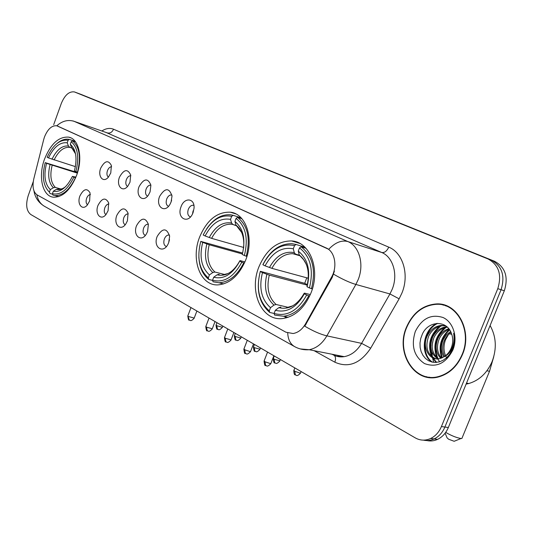 <?xml version="1.0" encoding="UTF-8"?>
<svg xmlns="http://www.w3.org/2000/svg" width="533" height="533" viewBox="0 0 533 533"><rect width="100%" height="100%" fill="white"/><g stroke="black" fill="none" stroke-linecap="round" stroke-linejoin="round"><path stroke-width="0.8" d="M199.635 237.018C190.641 259.265 200.195 285.808 217.837 284.902C229.723 283.902 238.997 275.648 245.66 260.137C254.368 238.664 245.973 213.613 230.383 212.201C217.158 211.721 206.911 219.996 199.635 237.018M258.945 266.806C248.658 291.498 261.603 321.392 282.65 318.527C294.982 316.635 304.43 308.107 310.986 292.95C320.759 269.445 309.873 241.682 291.611 240.943C277.3 240.916 266.407 249.537 258.945 266.806M44.525 159.114C37.97 176.456 42.367 196.251 53.433 197.203C62.801 197.33 70.536 190.014 76.639 175.244C83.148 158.108 78.971 138.9 68.764 137.154C58.89 136.388 50.808 143.71 44.525 159.114M89.611 201.001L87.319 205.018C82.375 211.155 76.692 204.012 79.923 195.917C83.628 188.815 87.012 187.816 90.07 192.906L89.611 201.001M90.43 194.525C88.838 194.705 87.572 195.971 86.632 198.303C85.713 201.307 86.006 203.473 87.505 204.799M108.099 210.708L106.12 214.333C101.037 221.282 94.534 213.98 97.992 205.398C101.97 198.003 105.521 197.13 108.645 202.78L108.099 210.708M108.905 203.992C107.193 204.059 105.827 205.338 104.808 207.823C103.842 211.035 104.215 213.287 105.92 214.579M127.414 220.842L125.828 223.92C120.665 231.882 113.129 224.466 116.847 215.299C121.164 207.557 124.902 206.857 128.067 213.2L127.414 220.842M128.2 213.9L128.133 213.886C126.321 213.866 124.869 215.159 123.783 217.757C122.77 221.195 123.23 223.54 125.168 224.786M147.601 231.442L146.508 233.734C141.398 242.968 132.51 235.553 136.555 225.646C141.298 217.497 145.243 217.044 148.381 224.28L147.601 231.442M148.381 224.293L148.067 224.206C146.195 224.206 144.709 225.512 143.61 228.137C142.544 231.822 143.111 234.26 145.302 235.433M168.728 242.528L168.281 243.601C163.491 254.547 152.698 247.392 157.168 236.465C162.518 227.811 166.676 227.731 169.634 236.226L168.728 242.528M169.487 235.113L168.914 235C166.976 235.02 165.457 236.352 164.344 238.991C163.231 242.948 163.911 245.473 166.389 246.559M110.764 173.005L108.366 177.169C103.282 183.405 97.419 176.376 100.697 168.175C104.788 160.62 108.352 159.727 111.39 165.51L110.764 173.005M111.604 166.729C109.878 166.816 108.499 168.122 107.459 170.64C106.533 173.678 106.84 175.843 108.392 177.136M129.985 182.233L127.947 185.95C122.723 193.079 115.947 185.917 119.472 177.189C123.909 169.281 127.647 168.568 130.705 175.037L129.985 182.233M130.818 175.743C128.966 175.69 127.474 177.009 126.348 179.694C125.368 182.939 125.761 185.198 127.527 186.457M150.073 191.873L148.5 194.945C143.217 203.213 135.262 195.991 139.086 186.603C143.95 178.289 147.888 177.815 150.899 185.164L150.073 191.873M150.899 185.191L150.772 185.151C148.82 185.038 147.255 186.37 146.082 189.148C145.049 192.626 145.536 194.965 147.534 196.171M171.086 201.967L170.134 204.032C164.977 213.813 155.389 206.717 159.587 196.444C165.05 187.643 169.194 187.516 172.012 196.064L171.086 201.967M171.906 195.058L171.533 194.965C169.514 194.871 167.902 196.224 166.702 199.029C165.623 202.76 166.216 205.192 168.481 206.324M193.093 212.527L193.033 212.7C188.602 224.826 176.27 218.47 181.047 206.744C184.331 196.963 195.038 198.083 194.025 208.29L193.093 212.527M193.259 205.245L193.905 205.445L193.259 205.245C191.16 205.158 189.508 206.537 188.289 209.369C187.163 213.373 187.876 215.898 190.441 216.938M168.648 242.742L169.507 239.557M171.093 201.94L171.639 200.161M192.533 213.826L193.099 210.835M43.699 139.546L44.479 136.974C47.717 129.079 51.801 125.342 56.738 125.775L326.296 248.025C334.937 251.529 337.715 266.647 331.493 277.253L305.502 323.871C302.238 329.447 298.1 332.665 293.077 333.525L285.928 332.219L37.15 194.938C33.259 192.107 32.14 186.737 33.806 178.821L43.699 139.546M193.799 204.872L193.392 205.285M406.466 327.215C395.04 352.813 414.801 384.346 439.225 376.731C449.632 373.573 457.361 366.211 462.417 354.658C472.858 330.973 457.387 302.324 436.267 303.937C422.776 305.089 412.842 312.851 406.466 327.215M426.193 376.651L428.858 377.517M437.526 304.29L440.258 304.136M57.391 125.981L328.708 249.311C335.217 242.468 341.613 239.89 347.896 241.582C359.335 246.166 364.445 264.468 358.156 279.658L355.877 284.449L326.869 335.857C322.238 343.698 316.355 348.322 309.213 349.721L300.346 348.935M426.866 440.551C430.497 441.364 434.075 440.964 437.6 439.352C442.39 437.02 445.974 433.076 448.34 427.513L504.325 290.791L501.067 289.732C505.331 275.874 502.086 266.007 491.319 260.131L77.885 93.222L491.319 260.131C502.086 266.007 505.331 275.874 501.067 289.732L444.895 427.04L501.067 289.732L497.782 288.673C502.066 274.755 498.815 264.848 488.035 258.958L74.393 91.923C69.17 91.21 64.806 95.047 61.302 103.455L53.7 124.655M423.369 440.131C427 440.951 430.591 440.551 434.129 438.932C438.932 436.587 442.517 432.623 444.895 427.04C442.517 432.623 438.932 436.587 434.129 438.932C430.591 440.551 427 440.951 423.369 440.131M334.398 271.15L332.199 277.446L304.783 326.189C313.171 331.146 320.533 334.371 326.869 335.857L361.601 343.372L389.943 293.95L392.168 289.339C398.278 274.728 393.101 257.019 381.741 252.495L106.227 132.53M33.253 181.62L28.229 195.618C25.544 204.599 26.384 210.888 30.741 214.479L415.28 437.893C420.224 440.644 425.341 440.844 430.631 438.506C435.441 436.147 439.032 432.163 441.417 426.56L497.782 288.673M445.675 305.442L442.91 305.016M504.325 290.791C508.575 276.993 505.324 267.16 494.577 261.297L81.216 94.468M448.26 306.535L445.548 305.809M462.111 354.512C472.458 331.06 457.121 302.691 436.201 304.316C422.862 305.469 413.042 313.151 406.746 327.349C395.439 352.673 414.974 383.867 439.132 376.365C449.439 373.247 457.101 365.958 462.111 354.512M466.109 384.113L468.74 383.54C479.247 380.409 487.022 373.127 492.066 361.687C496.929 348.749 496.27 336.696 490.107 325.523M446.847 358.156C443.549 352.619 443.103 346.49 445.521 339.754L448.619 334.251M443.842 356.89C440.804 351.753 440.598 346.017 443.223 339.694L446.261 335.03L450.585 331.486M444.662 356.37C442.09 351.32 442.044 345.864 444.522 340.007L447.214 335.75L451.005 332.352M440.784 358.336C435.787 353.132 434.855 346.49 437.979 338.428C440.318 333.558 443.916 330.313 448.773 328.701M441.531 358.076C437.027 352.833 436.287 346.39 439.299 338.741C441.444 334.224 444.755 331.08 449.239 329.307M437.873 358.856C430.884 354.112 429.152 346.87 432.676 337.142C435.821 330.96 440.458 327.509 446.587 326.789L446.914 326.769M438.586 358.802C432.096 353.885 430.571 346.776 434.009 337.462C437 331.519 441.457 328.088 447.36 327.175M443.949 356.824C447.18 354.845 449.605 351.927 451.218 348.076C453.103 343.192 453.217 338.415 451.558 333.751C447 319.527 428.072 320.693 422.309 334.231L420.73 338.522L419.991 343.005L420.131 347.449L421.137 351.647L422.962 355.364L425.467 358.429L428.525 360.708L432.016 362.067L435.741 362.44L439.532 361.807L443.216 360.215L446.581 357.736L449.499 354.478L452.357 349.382C454.456 344.051 454.882 338.695 453.643 333.318C454.556 338.808 453.936 343.945 451.777 348.715C449.845 352.719 447.234 355.424 443.949 356.824L439.878 358.582C429.591 361.421 421.503 347.323 427.299 335.843C430.464 329.621 435.121 326.143 441.271 325.41L445.708 325.83M435.781 358.756C427.273 354.731 424.901 347.203 428.652 336.17C431.81 329.954 436.46 326.482 442.603 325.756L445.828 325.91M415.287 331.539C410.903 345.724 413.974 356.404 424.501 363.573C436.394 367.95 445.855 363.419 452.877 349.981C458.06 337.482 453.33 322.172 443.116 317.548C431.164 313.744 421.889 318.408 415.287 331.539M433.289 339.235L432.123 345.484M431.89 351.867L432.376 356.784M432.656 358.336L433.689 362.36M428.912 377.137L431.657 377.71M432.436 362.16C420.65 354.492 423.129 330.24 437.74 323.344M436.634 362.38L432.996 357.936M432.609 357.243C427.786 345.184 430.544 334.764 440.898 325.983M437.873 358.336C433.102 346.39 435.827 336.07 446.054 327.382M442.297 357.75C438.852 347.083 441.304 337.795 449.645 329.887M431.73 361.994C420.131 354.392 422.363 330.58 436.64 323.404M436.174 362.413L432.176 357.523M431.637 356.484C427.326 344.924 429.951 334.877 439.505 326.329M439.665 361.767L437.453 358.629M436.9 357.563C432.656 346.13 435.241 336.19 444.662 327.742M441.804 357.963C438.093 347.023 440.611 337.516 449.339 329.447M75.633 177.809L73.847 177.136C67.631 189.835 60.482 195.364 52.407 193.746L53.32 191.214C60.502 192.52 66.858 187.583 72.395 176.403L75.926 177.089M52.607 194.245L49.975 193.499L49.422 192.133C43.166 186.004 41.761 176.17 45.205 162.638L46.558 163.325C43.566 175.344 44.819 184.105 50.329 189.608L53.387 187.736L55.345 187.416L61.068 189.075M77.358 173.125L46.558 163.325M45.205 162.638L77.525 172.579M77.452 172.166C81.163 157.355 79.524 146.928 72.555 140.885L71.209 141.685C77.818 147.488 79.377 157.448 75.873 171.553L77.631 172.219M75.539 141.878L72.555 140.885M52.407 193.746L52.96 195.111L54.779 195.531C62.747 195.824 69.63 189.895 75.426 177.742M75.873 171.553L74.42 170.833C77.458 158.354 76.079 149.493 70.283 144.243L71.209 141.685M72.395 176.403L73.847 177.136M50.329 189.608L49.422 192.133M70.283 144.243L71.515 147.461L74.407 151.052M58.35 189.008L56.378 189.328L53.32 191.214M68.137 140.252L67.218 142.804C59.996 141.958 53.753 146.995 48.503 157.915L47.144 157.242C53.007 144.869 60.002 139.213 68.137 140.252L69.11 139.373C65.159 138.593 61.108 139.979 56.951 143.53M69.477 139.459L75.133 141.338M72.348 148.194L69.816 147.368L68.451 146.015L67.218 142.804M48.503 157.915L75.406 166.636M244.427 263.089L241.822 262.176C233.747 277.113 223.993 283.13 212.567 280.231L213.706 277.227C223.867 279.632 232.541 274.262 239.737 261.117L240.15 260.644L244.96 261.89M212.62 280.405L208.789 279.465L208.29 277.92C199.202 269.725 196.697 257.552 200.781 241.396L202.707 242.375C199.175 256.726 201.414 267.579 209.422 274.928L212.794 272.536L214.892 272.023L224.973 274.582M242.415 253.975L209.196 244.754L202.707 242.375M200.781 241.396L242.655 253.075M246.259 256.246C250.643 238.411 247.738 225.452 237.551 217.364L236.072 218.383C245.74 226.152 248.505 238.531 244.367 255.52L246.926 256.433M241.922 218.73L237.551 217.364M212.567 280.231L213.06 281.777L218.983 282.783C229.05 282.13 237.298 275.501 243.714 262.902M198.842 257.019C199.375 267.16 202.693 274.642 208.789 279.465M244.367 255.52L242.268 254.481C245.846 239.45 243.394 228.43 234.92 221.428L236.072 218.383M239.737 261.117L241.822 262.176M209.422 274.928L208.29 277.92M234.92 221.428L235.992 225.099L241.649 232.421M219.183 274.302L217.078 274.815L213.706 277.227M231.668 216.338L230.523 219.363C220.322 217.624 211.854 223.16 205.125 235.966L203.193 235.006C210.688 220.495 220.182 214.273 231.668 216.338L233.148 215.325L230.709 214.799C221.608 214.066 213.593 218.743 206.651 228.844M233.148 215.325L241.069 217.797M236.132 225.472L232.834 224.473L231.602 223.027L230.523 219.363M205.125 235.966L211.614 238.358L243.688 247.472M454.716 441.058L454.156 441.284L448.633 439.232L447.08 437.833L445.115 433.176M445.721 432.336L447.587 433.476C452.863 436.267 457.354 437.939 461.052 438.499L461.871 438.486L462.224 437.626M269.745 312.458L269.278 310.859C258.971 301.791 255.973 288.679 260.291 271.524L260.337 271.31C255.767 289.272 258.905 302.991 269.745 312.458L274.115 313.457L275.348 310.279C286.787 313.184 296.448 307.701 304.33 293.816L304.53 293.137L310.319 294.576M260.291 271.524L262.469 272.623C258.732 287.88 261.417 299.566 270.511 307.688L273.969 305.083L276.101 304.483L288.446 307.401M307.248 285.142L269.292 275.121L262.469 272.623M260.337 271.31L304.703 283.323L306.768 277.813M285.082 317.448L286.314 317.861M311.465 288.726C316.096 269.718 312.624 255.74 301.038 246.792L299.519 247.898C310.512 256.493 313.824 269.845 309.446 287.953L312.365 288.966M305.955 248.278L301.038 246.792M309.673 296.028L306.695 295.016C297.854 310.792 286.987 316.942 274.115 313.464L274.568 315.076L283.583 316.256C293.989 314.843 302.364 308.021 308.714 295.788M309.446 287.953L307.075 286.774C310.846 270.757 307.914 258.871 298.273 251.13L299.519 247.898M304.33 293.816L306.695 295.016M270.511 307.688L269.278 310.859M298.273 251.13L299.253 254.954L303.643 259.718L306.322 264.355M306.975 286.154L307.075 286.774M280.951 307.055L278.812 307.661L275.348 310.279M296.055 244.48L291.951 243.694C279.825 243.541 270.151 250.497 262.936 264.555L262.896 264.754C271.057 249.451 281.604 243.061 294.536 245.58L296.055 244.48L304.849 247.145M294.536 245.58L293.297 248.791C281.817 246.652 272.41 252.336 265.074 265.847L262.896 264.754M299.333 255.227L295.455 254.081L294.283 252.615L293.297 248.791M265.074 265.847L271.903 268.346L308.334 278.239M304.703 283.323L307.368 284.642M234.673 213.373L231.662 212.427M305.502 323.871L306.222 324.031M331.493 277.253L332.199 277.446M326.296 248.025L326.776 248.171M57.631 126.081L58.09 126.234M101.83 130.991C105.98 128.34 109.885 127.753 113.536 129.219L388.744 247.139C386.871 251.143 384.533 252.928 381.741 252.495L347.896 241.582L74.067 121.311C68.004 119.445 62.248 120.944 56.804 125.788M388.744 247.139C402.975 252.695 409.584 274.808 401.915 293.077L399.124 298.833L370.688 348.182C360.361 363.559 348.409 368.23 334.837 362.187L314.124 350.694M287.713 333.018C288.06 339.541 290.332 344.058 294.542 346.57C299.046 349.068 303.943 350.121 309.213 349.721L344.205 356.657C351.274 355.344 357.07 350.914 361.601 343.372L370.688 348.182M294.542 346.57L44.452 206.291C40.321 203.859 37.803 200.028 36.89 194.785M333.605 274.195C342.179 279.185 349.601 282.603 355.877 284.449L389.943 293.95L399.124 298.833M72.928 120.911L107.34 132.917C110.064 133.51 112.13 132.284 113.536 129.219M488.035 258.958L494.577 261.297M74.787 92.062L81.469 94.561M441.417 426.56L448.34 427.513M332.072 354.252L332.945 354.731C336.443 356.63 340.194 357.27 344.205 356.657L336.343 356.164M334.291 355.398C335.73 356.917 335.91 359.175 334.837 362.187M52.134 165.39C49.736 175.39 50.808 182.732 55.345 187.416M75.533 153.844L71.515 147.461M56.378 189.328C59.35 190.081 62.468 189.148 65.719 186.543M50.042 164.664C47.49 175.157 48.61 182.852 53.387 187.736M68.451 146.015C62.114 145.362 56.631 149.773 51.987 159.254M69.816 147.368C63.773 146.775 58.523 150.986 54.08 159.987M209.196 244.754C206.384 256.706 208.283 265.8 214.892 272.023M243.614 248.165C244.534 237.585 241.995 229.896 235.992 225.099M217.078 274.815C225.979 276.754 233.594 272.043 239.91 260.684M206.844 243.961C203.859 256.513 205.838 266.034 212.794 272.536M231.602 223.027C222.667 221.608 215.225 226.452 209.269 237.558M232.954 224.513L231.402 224.226C223.4 223.893 216.804 228.604 211.614 238.358M489.734 370.741L489.507 371.288L486.935 370.755M269.292 275.121C266.327 287.827 268.599 297.614 276.101 304.483M306.968 286.194C310.139 272.263 307.568 261.85 299.253 254.954M278.812 307.661C288.833 310.019 297.307 305.202 304.23 293.21M266.86 274.308C263.708 287.647 266.074 297.9 273.969 305.083M294.283 252.615C284.242 250.843 275.967 255.82 269.471 267.526M295.608 254.134L292.757 253.681C284.176 253.681 277.227 258.572 271.903 268.346M217.964 329.387L217.437 329.187L216.751 325.73L216.105 324.91L216.964 322.672M222.341 327.282L216.751 325.73M236.346 340.181L235.813 339.981L235.16 336.483L234.467 335.61L235.339 333.345M240.803 338.042L235.16 336.483M255.427 351.387L254.894 351.194L254.268 347.643L253.535 346.716L254.414 344.431M259.964 349.215L254.268 347.643M273.216 358.556C273.656 362.147 274.155 363.573 274.722 362.833L274.129 359.249L273.336 358.256L274.235 355.944M279.885 360.821L274.129 359.249M293.803 370.568C294.149 376.731 295.502 374.059 295.335 374.946L294.776 371.308L293.936 370.248L294.849 367.923M300.592 372.893L300.465 373.213L294.776 371.308M189.788 320.226L189.222 320.007L187.896 315.716L190.981 307.574M194.205 318.081L188.489 316.509M207.797 330.94L207.23 330.726L206.524 327.182L205.885 326.336L209.036 318.068M212.287 328.761L206.524 327.182M224.46 337.656C224.893 341.187 225.386 342.586 225.932 341.853L225.252 338.268L224.573 337.362L227.791 328.961M231.075 339.854L225.252 338.268M243.867 349.135C244.301 352.726 244.8 354.159 245.367 353.426L244.72 349.788L243.994 348.829L247.285 340.287M250.603 351.38L250.483 351.693L244.72 349.788M264.062 361.074C264.488 364.739 265.001 366.198 265.587 365.458L264.968 361.774L264.195 360.748L267.559 352.066M270.917 363.373L270.784 363.706L264.968 361.774M57.611 126.068L58.07 126.228M171.912 195.085L171.533 194.965M169.494 235.16L168.914 235M70.716 137.807L68.764 137.154M299.852 243.454L291.611 240.943M235.852 213.92L230.383 212.201M44.452 206.291C38.529 202.673 35.031 197.523 33.952 190.841M430.631 438.506L437.6 439.352M332.512 354.338L333.778 355.038M447.074 326.909L446.587 326.789M442.61 325.756L441.271 325.41M468.74 383.54L466.522 383.107M439.938 376.525L439.132 376.365M58.683 196.637L54.779 195.531M62.075 188.795L59.156 189.168M223.653 283.929L218.983 282.783M228.157 273.529L222.681 274.828M236.246 225.692L232.834 224.473M454.156 441.284L461.052 438.499M493.765 356.71L489.507 371.288L461.871 438.486M288.186 317.295L283.583 316.256M292.75 305.835L286.534 307.694M299.539 255.66L292.757 253.681L295.455 254.088M449.226 333.698L451.771 334.338M216.012 325.157C216.451 328.561 216.924 329.907 217.437 329.187C218.57 329.021 218.363 331.433 222.248 327.535L222.807 326.069M234.367 335.877C234.8 339.341 235.286 340.707 235.813 339.981C236.912 339.807 236.779 342.259 240.696 338.308L241.282 336.796M253.422 346.996C253.855 350.527 254.348 351.92 254.894 351.194C256 351 255.867 353.512 259.857 349.495L260.457 347.942M274.722 362.833C275.841 362.633 275.668 365.198 279.765 361.121L280.391 359.522M295.335 374.946C296.435 374.732 296.341 377.344 300.465 373.213L301.112 371.561M187.796 315.969C188.262 319.407 188.735 320.753 189.222 320.007C190.381 319.867 190.234 322.265 194.105 318.341L196.89 311.012M205.778 326.609C206.231 330.087 206.711 331.466 207.23 330.726C208.39 330.567 208.243 333.025 212.187 329.034L215.039 321.552M225.932 341.853C227.078 341.68 226.931 344.205 230.962 340.141L233.894 332.512M245.367 353.426C246.526 353.252 246.413 355.797 250.483 351.693L253.495 343.898M265.587 365.458C266.733 365.265 266.62 367.883 270.784 363.706L273.889 355.744"/></g></svg>
